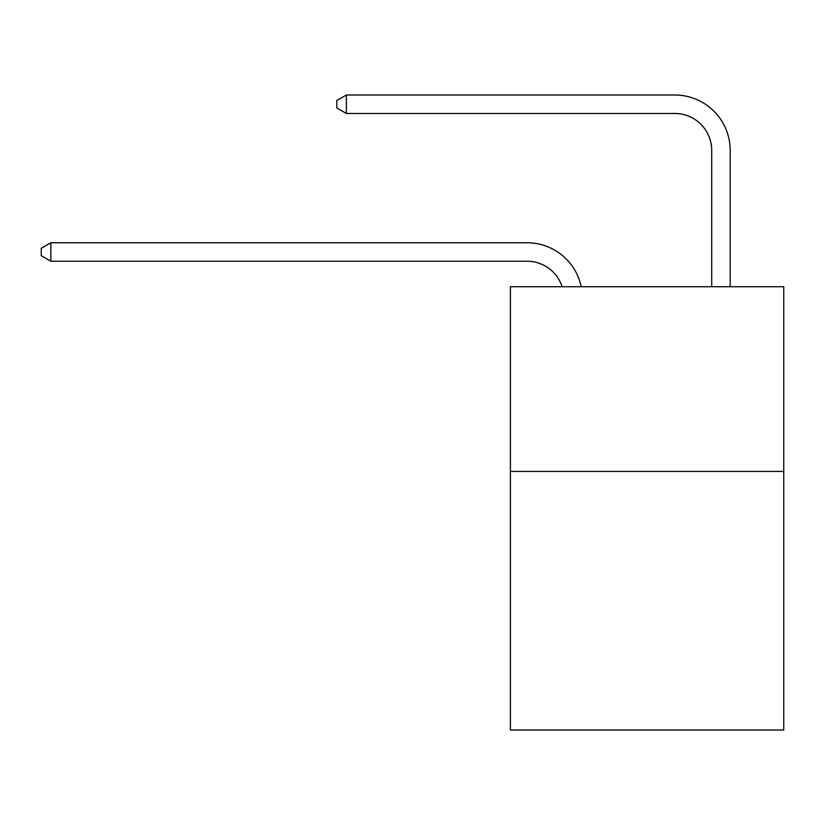 <?xml version="1.0" encoding="UTF-8"?>
<svg xmlns="http://www.w3.org/2000/svg" width="825" height="825" viewBox="0 0 825 825"><rect width="100%" height="100%" fill="white"/><g stroke="black" fill="none" stroke-linecap="round" stroke-linejoin="round"><path stroke-width="1.24" d="M783.75 471.415L783.75 730.001L510.397 730.001L510.397 286.718L783.75 286.718L783.75 471.415L510.397 471.415M527.01 261.226A36.939 36.939 -33 0 1 562.134 286.718A36.939 36.939 -37.4 0 0 527.01 261.226L50.851 261.226L41.25 255.688L41.25 248.304L50.851 242.756L527.01 242.756A55.409 55.409 147 0 1 581.233 286.718M711.717 286.718L711.717 150.408A36.939 36.939 142.6 0 0 674.778 113.468L346.376 113.468L336.775 107.931L336.775 100.537L346.376 94.999L674.778 94.999A55.409 55.409 43.9 0 1 730.187 150.408L730.187 286.718M50.851 261.226L50.851 242.756L527.01 242.756M711.717 150.408A36.939 36.939 -136.1 0 0 674.778 113.468A36.939 36.939 -136.1 0 1 711.717 150.408A36.939 36.939 -136.1 0 0 674.778 113.468A36.939 36.939 -136.1 0 1 711.717 150.408A36.939 36.939 -136.1 0 0 674.778 113.468A36.939 36.939 -136.1 0 1 711.717 150.408A36.939 36.939 -136.1 0 0 674.778 113.468A36.939 36.939 -136.1 0 1 711.717 150.408A36.939 36.939 -136.1 0 0 674.778 113.468A36.939 36.939 -136.1 0 1 711.717 150.408A36.939 36.939 -136.1 0 0 674.778 113.468A36.939 36.939 -136.1 0 1 711.717 150.408A36.939 36.939 -136.1 0 0 674.778 113.468A36.939 36.939 -136.1 0 1 711.717 150.408M346.376 94.999L346.376 113.468"/></g></svg>

